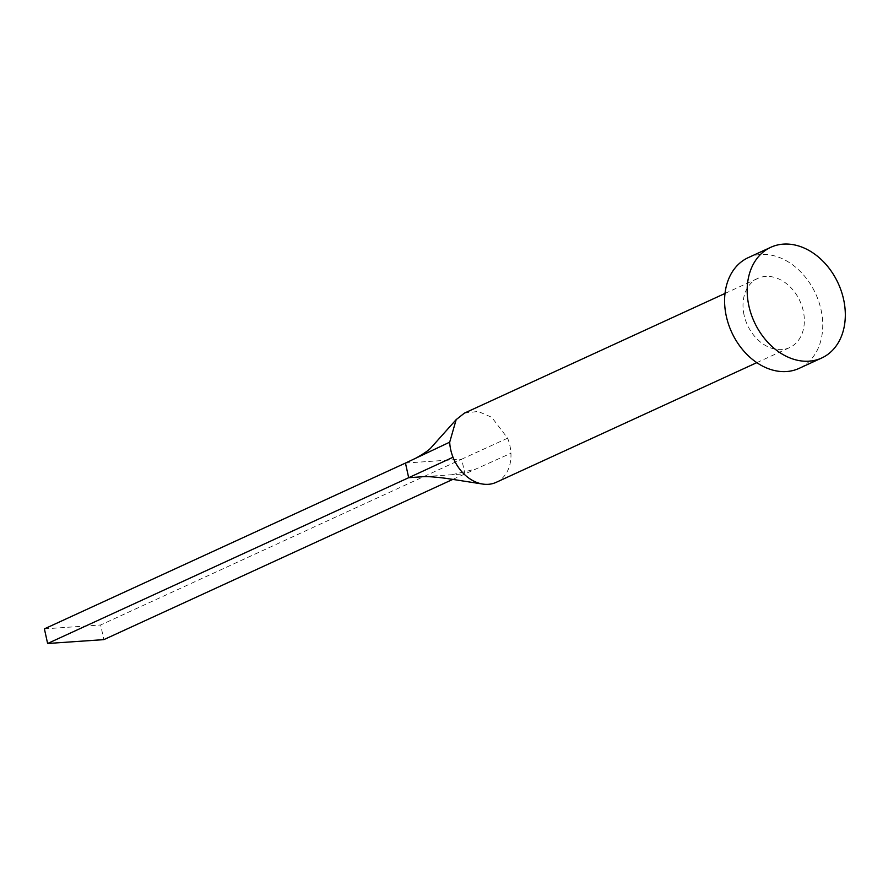 <?xml version="1.0" encoding="UTF-8"?>
<svg xmlns="http://www.w3.org/2000/svg" width="888" height="888" viewBox="0 0 888 888"><rect width="100%" height="100%" fill="white"/><g stroke="black" fill="none" stroke-linecap="round" stroke-linejoin="round"><path stroke-width="0.67" stroke-dasharray="4.44 3.33" d="M744.077 315.051A38.084 28.871 -114.7 0 1 757.786 278.41A38.084 28.871 -114.7 0 1 803.274 310.966A38.084 28.871 -114.7 0 1 789.565 347.619A38.084 28.871 -114.7 0 1 744.077 315.051M464.424 413.12L478.144 411.433L491.741 417.305L507.625 438.184A38.084 28.871 -114.7 0 1 509.912 445.676A38.084 28.871 -114.7 0 1 510.933 453.257A38.084 28.871 -114.7 0 1 496.203 482.328M748.251 257.642A60.928 46.187 -114.7 0 1 821.034 309.746A60.928 46.187 -114.7 0 1 799.1 368.376M507.625 438.184L461.693 459.185L464.912 473.826L421.5 476.823M452.924 479.331L510.933 453.257M405.461 463.07L461.693 459.185L100.644 624.986L103.852 639.626M44.4 628.87L100.644 624.986M725.019 293.451L757.786 278.41M756.798 362.659L789.565 347.619M452.081 474.714L475.346 469.164"/><path stroke-width="1.33" d="M756.798 362.659L496.203 482.328A38.084 28.871 -114.7 0 1 482.539 484.027A38.084 28.871 -114.7 0 1 453.013 457.253A38.084 28.871 -114.7 0 1 450.716 449.761A38.084 28.871 -114.7 0 1 449.694 442.18L456.177 419.613L464.424 413.12L725.019 293.451M821.666 358.019L799.1 368.376A60.928 46.187 -114.7 0 1 726.317 316.283A60.928 46.187 -114.7 0 1 748.251 257.642L770.817 247.286A60.928 46.187 -114.7 0 1 843.6 299.378A60.928 46.187 -114.7 0 1 821.666 358.019A60.928 46.187 -114.7 0 1 748.884 305.916A60.928 46.187 -114.7 0 1 770.817 247.286M453.013 457.253L408.669 477.7L405.461 463.07L449.694 442.18M482.539 484.027L446.242 478.377C434.399 476.823 426.151 476.301 421.5 476.823L408.669 477.7L47.619 643.5L44.4 628.87L405.461 463.07M47.619 643.5L103.852 639.626L452.924 479.331M456.177 419.613L431.213 447.53C429.182 449.994 424.109 453.513 415.995 458.097"/></g></svg>
